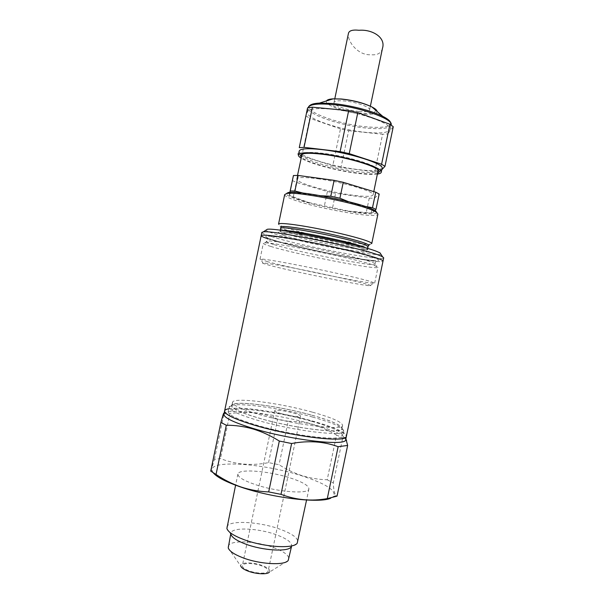 <?xml version="1.0" encoding="UTF-8"?>
<svg xmlns="http://www.w3.org/2000/svg" width="604" height="604" viewBox="0 0 604 604"><rect width="100%" height="100%" fill="white"/><g stroke="black" fill="none" stroke-linecap="round" stroke-linejoin="round"><path stroke-width="0.45" stroke-dasharray="3.02 2.27" d="M267.7 238.723L269.316 239.252C296.685 248.184 383.268 264.96 383.027 261.079C383.268 264.96 296.685 248.184 269.316 239.252C263.88 237.531 261.17 236.323 261.192 235.628M228.803 408.749C241.592 406.326 283.019 412.623 313.159 421.207C334.601 427.338 345.669 432.404 346.356 436.398C349.225 427.745 263.586 406.696 234.042 408.274C228.206 408.47 225.066 409.361 224.605 410.962M248.554 570.659C244.273 568.93 242.204 567.254 242.347 565.631C242.657 562.649 254.065 562.875 261.819 565.94C266.175 567.654 268.297 569.353 268.176 571.022C267.972 573.981 256.406 573.808 248.554 570.659M281.351 413.664C276.964 412.396 274.752 411.407 274.707 410.697C274.661 409.399 285.828 410.818 293.755 413.091C298.202 414.359 300.467 415.363 300.55 416.096C300.686 417.402 289.376 415.982 281.351 413.664M312.578 412.207C331.928 417.636 341.924 422.015 342.559 425.337C343.797 430.901 294.503 424.899 259.682 414.676C241.509 409.316 232.457 405.201 232.517 402.347C233.001 396.813 279.577 402.906 312.578 412.207M311.943 415.265C331.286 420.731 341.268 425.171 341.887 428.576C343.087 434.284 293.771 428.402 258.965 418.104C240.807 412.691 231.762 408.523 231.838 405.586C232.359 399.908 278.95 405.896 311.943 415.265M312.079 415.258C331.626 420.777 341.66 425.254 342.204 428.681C343.231 434.374 293.71 428.447 258.791 418.111C240.611 412.698 231.513 408.508 231.506 405.556C231.861 399.788 278.829 405.812 312.079 415.258M312.532 417.039C332.691 422.755 343.095 427.421 343.744 431.037L343.744 431.052C344.922 437.07 293.529 431.007 257.312 420.225C238.474 414.586 229.082 410.214 229.143 407.111L229.15 407.096C229.746 401.086 278.225 407.262 312.532 417.039M311.641 421.305C331.785 427.081 342.174 431.837 342.793 435.575C344.023 441.826 292.547 435.937 256.307 425.035C237.447 419.312 228.07 414.85 228.199 411.634C228.848 405.397 277.357 411.437 311.641 421.305M223.933 414.208L223.956 414.095C225.284 407.466 276.413 413.785 312.525 424.242C333.71 430.342 344.763 435.439 345.699 439.531L345.677 439.636M290.396 477.998C302.649 482.022 308.818 485.646 308.893 488.885C309.089 494.434 277.319 492.101 255.266 484.567C243.51 480.527 237.727 477.024 237.923 474.057C238.459 468.447 269.074 470.969 290.396 477.998M226.84 527.126C227.716 519.916 258.55 521.358 279.712 529.096C291.883 533.536 297.915 537.817 297.802 541.954M226.893 528.485L230.962 534.434L230.909 533.189C231.642 526.899 258.112 528.024 276.27 534.744C286.643 538.579 291.77 542.286 291.649 545.88L291.105 546.998L297.213 543.177M228.146 546.431C228.946 539.795 255.469 540.693 273.589 547.571C283.948 551.49 289.044 555.34 288.878 559.123M228.221 547.888L240.785 566.137C239.116 562.075 253.061 561.848 262.627 565.654C268.365 567.964 270.622 570.116 269.407 572.116L288.221 560.429M345.873 438.7C344.997 437.341 343.955 437.032 342.74 437.757L333.295 482.943C333.582 489.761 334.533 493.989 336.149 495.635L337.04 496.148M210.856 471.203L214.45 459.365L220.498 458.602C236.013 464.604 252.034 465.948 268.561 462.626L279.071 464.718C286.319 469.376 293.974 473.023 302.053 475.642C310.252 478.157 318.633 479.531 327.194 479.78L336.541 435.076L342.74 437.757M336.541 435.076C328.886 430.478 320.951 426.975 312.729 424.574C304.567 422.339 296.375 421.245 288.146 421.275L279.071 464.718M213.303 472.856L212.231 471.007C207.648 459.304 263.329 463.223 301.879 475.846C325.85 483.668 336.451 490.508 333.657 496.375L330.698 498.209M327.194 479.78L333.295 482.943M268.561 462.626L277.636 419.161L288.146 421.275M277.636 419.161C263.314 412.759 247.398 410.916 229.882 413.612L220.498 458.602M224.001 413.861L229.882 413.612M214.45 459.365L223.948 413.861M375.25 109.853C376.179 112.873 371.551 113.96 361.366 113.129C344.756 111.725 322.808 103.39 328.87 100.158M332.192 99.124L341.728 99.109C351.588 99.758 367.768 104.19 372.608 107.565M359.01 111.453C347.678 110.502 333.015 105.315 334.012 102.491C334.586 100.981 338.006 100.46 344.288 100.943C355.847 101.842 370.75 107.195 369.595 109.928C368.938 111.476 365.405 111.989 359.01 111.453M382.483 48.275C381.305 53.175 377.432 55.326 370.864 54.73C357.636 55.674 346.726 40.581 348.493 33.167M366.266 284.054C356.141 281.2 326.454 274.571 300.573 269.422C274.616 264.25 258.942 261.826 263.314 263.495L269.799 265.405C292.411 271.438 362.423 285.715 369.92 285.767C371.754 285.828 370.539 285.262 366.266 284.054M267.731 261.743L260.03 259.131C259.954 258.248 278.927 261.343 305.397 266.666C331.815 271.981 360.029 278.399 370.026 281.313L374.684 283.087L373.763 283.231C365.518 283.314 291.755 268.319 267.731 261.743M270.917 246.47C265.851 244.937 263.321 243.888 263.321 243.321L264.544 242.974C271.74 241.653 355.454 258.61 373.423 265.088L377.991 267.278C378.429 270.494 296.624 254.473 270.917 246.47M261.872 232.374C261.842 233.114 264.544 234.367 269.973 236.119C297.296 245.247 383.902 261.947 383.706 257.825M380.882 254.193C376.836 257.251 298.202 241.962 273.348 233.461C269.037 232.034 266.56 230.939 265.919 230.177M371.747 243.601L370.501 244.144C362.022 245.639 302.815 233.937 284.325 227.187L279.448 225.118L278.527 224.129M284.68 194.616C284.567 195.56 286.447 196.844 290.32 198.474C310.396 207.331 377.961 219.554 377.915 214.095M376.866 212.608C376.315 217.825 311.037 205.987 291.694 197.38C288.048 195.832 286.228 194.601 286.236 193.68M330.645 109.075C357.832 111.355 393.045 123.699 390.199 129.422C388.576 132.805 380.256 133.756 365.224 132.284C339.229 129.777 305.367 118.301 307.323 112.11C308.463 108.909 316.239 107.897 330.645 109.075M377.455 174.088C372.91 174.715 365.979 174.435 356.67 173.235C336.073 170.638 309.203 163.42 301.124 158.142M382.068 168.335C380.603 170.94 372.396 171.332 357.447 169.513C331.581 166.394 297.53 155.84 299.207 151.023M377.674 173.069C373.997 174.254 366.719 174.163 355.847 172.782C334.352 170.094 306.054 162.083 301.336 157.123M378.217 170.003L376.805 168.206C371.452 163.48 343.631 155.681 323.087 153.325C313.914 152.253 307.579 152.148 304.076 153.016L302.06 154.095M301.887 154.488C300.331 158.822 331.755 168.516 355.62 171.423C369.369 173.106 376.904 172.782 378.225 170.434M317.772 178.769C342.543 181.985 375.258 191.702 373.106 194.926C371.875 196.821 364.416 196.821 350.705 194.933C326.915 191.672 295.386 182.514 296.775 178.973C297.598 177.146 304.597 177.078 317.772 178.769M321.132 195.764L312.411 194.782C327.64 197.1 342.234 200.234 356.179 204.19L348.274 201.585M289.912 192.397L289.49 194.314C290.343 192.616 297.983 192.767 312.411 194.782L303.193 193.084M289.49 194.314L289.24 195.319L308.795 202.559C296.187 198.958 289.746 196.209 289.49 194.314M308.795 202.559L349.021 211.189L308.795 202.559M349.021 211.189L371.256 212.933L373.332 212.329C370.773 213.605 362.672 213.227 349.021 211.189M364.959 206.372L356.179 204.19C369.142 208.07 374.858 210.781 373.332 212.329L375.084 210.562M289.852 192.397L289.24 195.319M292.321 180.566L296.33 182.408L327.383 191.536L324.401 205.813M293.272 197.032L296.33 182.408M327.383 191.536L335.59 193.303L369.255 198.135L366.213 212.691M332.608 207.58L335.59 193.303M369.255 198.135L374.329 198.255L379.184 194.043M371.256 212.933L374.329 198.255M348.674 130.675L382.604 134.269L374.752 171.838L340.981 167.519L348.674 130.675L340.475 128.871L332.774 165.738L301.841 155.998L309.716 118.263L340.475 128.871M374.752 171.838L379.871 171.747L387.791 133.862L382.604 134.269M381.773 169.724L379.871 171.747M298.519 154.299L301.841 155.998M332.774 165.738L340.981 167.519M393.264 126.712L387.791 133.862M305.828 115.862L309.716 118.263M272.857 239.879C258.572 234.986 266.07 234.933 295.356 239.713C323.842 244.665 362.611 253.627 374.291 257.87C386.432 262.196 371.626 261.177 345.805 256.519C320.105 251.906 287.398 244.484 272.857 239.879M377.107 111.468C376.722 113.982 371.656 114.828 361.917 114.005C345.246 112.601 323.804 104.809 326.515 100.898M391.128 124.983C389.489 128.448 381.147 129.467 366.115 128.04C340.097 125.594 306.266 114.02 308.251 107.663M390.116 121.6C392.155 126.659 384.152 128.395 366.092 126.795C337.394 124.205 300.769 110.358 310.539 104.975M273.506 244.446C266.855 242.385 264.869 241.245 267.534 241.011C274.631 239.645 354.337 255.764 371.603 262.113L375.054 263.472C387.33 269.475 300.18 252.948 273.506 244.446M366.122 248.04L367.534 249.173C368.025 252.472 304.62 240.339 285.564 233.612C281.909 232.374 280.105 231.475 280.15 230.917L281.909 230.441M283.51 235.22C295.009 239.063 321.773 245.209 342.695 248.878C363.729 252.585 375.273 253.091 365.277 249.399C355.635 245.775 324.944 238.61 302.211 234.737C278.64 230.992 272.404 231.158 283.51 235.22M281.245 227.889L280.664 228.486C280.611 229.059 282.408 229.981 286.062 231.241C305.088 238.074 368.508 250.162 368.047 246.742L367.753 245.964C359.848 247.315 303.374 236.126 285.851 229.814L281.245 227.889L279.448 225.118M274.707 410.697L242.347 565.631M342.559 425.337L341.887 428.576M342.204 428.681L343.744 431.052M343.744 431.037L342.793 435.575M308.893 488.885L306.568 500.029M291.649 545.88L291.46 546.771M333.657 496.375L336.149 495.635M212.231 471.007L211.37 470.274M230.909 533.189L230.72 534.087M237.923 474.057L235.59 485.201M231.506 405.556L229.143 407.111L228.199 411.634M232.517 402.347L231.838 405.586M300.55 416.096L268.176 571.022M264.544 242.974L267.534 241.011L267.602 239.01C268.108 238.557 266.394 237.878 273.604 240.181C287.632 244.499 320.535 252.027 345.956 256.564C360.143 259.139 371.951 260.603 374.17 260.769C375.613 260.973 376.156 261.253 375.801 261.615L375.054 263.472L377.009 266.47M334.012 102.491L334.797 98.762M263.314 263.495L260.815 259.637M260.03 259.131L263.321 243.321M280.301 230.23L280.128 231.03C279.675 231.347 280.135 231.634 281.517 231.883L307.308 235.62C329.233 239.554 356.126 246.07 364.491 249.037C367.428 249.95 368.44 250.033 367.511 249.286L367.677 248.486M390.199 129.422L391.12 125.02M304.076 153.016L302.732 153.892M373.106 194.926L373.793 191.619M296.775 178.973L297.508 175.439M376.805 168.206L377.689 169.55M307.323 112.11L308.244 107.708M367.753 245.964L370.501 244.144M374.684 283.087L377.991 267.278M369.92 285.767L373.763 283.231M369.595 109.928L370.373 106.198"/><path stroke-width="0.91" d="M267.7 238.723C263.321 237.274 261.154 236.239 261.192 235.628C261.253 233.974 281.562 236.564 309.807 242.083C338.006 247.58 367.927 254.835 378.3 258.58C381.554 259.75 383.125 260.581 383.027 261.079L346.356 436.398C347.723 443.034 292.925 436.79 254.367 425.163C234.375 419.085 224.454 414.352 224.605 410.962C223.533 414.737 242.702 422.74 270.66 429.497C298.572 436.277 329.157 440.24 340.611 438.829C344.189 438.398 346.107 437.59 346.356 436.398L345.677 439.636C347.006 446.439 292.185 440.324 253.65 428.606C233.665 422.483 223.759 417.681 223.933 414.208L224.605 410.962C224.847 409.942 226.251 409.202 228.803 408.749M306.568 500.029L297.213 543.177C293.823 549.059 263.971 547.239 243.774 539.561C233.665 535.733 228.033 532.033 226.893 528.485L235.59 485.201M291.105 546.998C288.025 552.101 262.627 550.599 245.443 544.023C236.821 540.731 231.996 537.537 230.962 534.434M291.46 546.771L288.221 560.429C284.794 565.706 259.577 564.34 242.597 557.673C234.141 554.374 229.354 551.112 228.221 547.888L230.72 534.087M269.407 572.116C267.519 574.744 255.688 574.147 247.7 570.961C243.706 569.376 241.396 567.768 240.785 566.137M216.036 474.457L226.304 425.224C235.303 425.201 244.273 426.477 253.212 429.029C262.219 431.784 270.917 435.794 279.32 441.056L268.689 491.92C259.267 491.573 250.071 489.942 241.102 487.028C232.268 483.985 223.91 479.795 216.036 474.457L210.856 471.203M291.611 443.517C308.387 440.376 323.895 441.441 338.142 446.703L347.64 445.442L337.04 496.148L327.285 498.602C311.536 501.463 296.103 500.044 280.996 494.351L291.611 443.517L279.32 441.056M347.64 445.442L345.873 438.7M330.698 498.209C319.599 503.532 272.797 498.051 241.238 487.194C226.266 482.067 216.949 477.288 213.303 472.856M280.996 494.351L268.689 491.92M223.948 414.102L223.223 414.344C223.729 412.962 223.971 412.804 223.948 413.861L224.001 413.861M223.223 414.344L220.89 422.453L210.736 471.12M226.304 425.224L220.89 422.453M327.285 498.602L338.142 446.703M328.87 100.158L332.192 99.124M334.797 98.762L348.493 33.167C349.286 30.562 352.804 29.596 359.048 30.283C372.087 29.158 386.009 37.388 382.483 48.275L370.373 106.198M261.192 235.628C261.253 233.974 281.562 236.564 309.807 242.083C338.006 247.58 367.927 254.835 378.3 258.58C381.554 259.75 383.125 260.581 383.027 261.079L383.706 257.825L382.551 256.753L379.002 255.243C360.414 247.814 271.762 229.943 263.367 231.853L261.872 232.374L224.605 410.962M265.919 230.177L267.27 229.293C275.5 227.346 358.897 244.137 376.609 251.37L379.992 252.842L380.882 254.193M278.527 224.129C278.678 222.521 294.284 224.175 315.643 228.259C336.972 232.321 359.72 238.021 367.927 241.275C370.569 242.317 371.845 243.095 371.747 243.601L377.915 214.095L376.654 212.457L374.231 211.106C360.127 203.616 295.447 190.773 286.5 193.62L284.68 194.616L278.527 224.129M286.236 193.68L288.033 192.616C296.813 189.807 359.539 202.257 373.287 209.596L375.65 210.924L376.866 212.608M301.124 158.142C299.139 156.889 298.233 155.809 298.391 154.911C299.365 152.502 307.006 152.095 321.328 153.695C348.349 156.753 383.797 167.95 381.252 172.223C381.041 173.106 379.773 173.733 377.455 174.088M298.391 154.911L299.207 151.023C300.188 148.539 307.844 148.078 322.181 149.633C349.21 152.631 384.635 163.926 382.068 168.335L381.252 172.223M301.336 157.123C299.833 155.636 300.301 154.556 302.732 153.892C306.319 153.008 312.849 153.122 322.309 154.231C343.487 156.678 372.2 164.711 377.689 169.55C379.644 171.136 379.644 172.306 377.674 173.069M302.06 154.095L297.508 175.439M373.793 191.619L378.217 170.003M348.274 201.585L339.924 198.21L330.788 196.24L321.132 195.764M303.193 193.084L294.911 191.015L290.23 190.947L289.912 192.397M375.084 210.562L375.975 209.392L372.509 207.708L364.959 206.372M372.509 207.708L375.748 192.215L343.246 182.317L339.924 198.21M375.748 192.215L379.184 194.043L375.975 209.392M343.246 182.317L334.11 180.347L298.165 175.454L294.911 191.015M330.788 196.24L334.11 180.347M290.23 190.947L293.446 175.522L289.852 192.397M298.165 175.454L293.446 175.522M384.982 166.319L381.592 164.243L389.95 124.265L393.264 126.712L384.982 166.319L381.773 169.724M389.95 124.265L357.81 112.616L349.24 153.627L381.592 164.243M349.24 153.627L340.112 151.634L348.682 110.608L357.81 112.616M348.682 110.608L312.411 107.187L304.031 147.346L340.112 151.634M304.031 147.346L299.267 147.663L307.572 107.844L312.411 107.187M307.572 107.844L299.267 147.663M297.885 153.929L298.519 154.299M372.608 107.565L375.25 109.853M326.515 100.898C327.172 99.758 329.361 99.071 333.098 98.845L340.928 99.056C353.053 100.355 363.374 102.99 371.898 106.953C375.227 108.652 376.964 110.154 377.107 111.468M308.244 107.708L308.251 107.663C309.407 104.386 317.191 103.314 331.619 104.447C358.821 106.651 394.004 119.109 391.128 124.983C391.558 122.219 388.734 119.32 382.657 116.278C386.492 118.203 388.984 119.977 390.116 121.6M310.539 104.975C312.223 103.948 315.212 103.314 319.501 103.088L332.155 103.48C349.165 104.945 371.702 110.691 382.657 116.278L371.898 106.953C363.351 102.861 353.091 100.204 341.124 98.98L333.098 98.845L319.501 103.088C312.713 103.435 308.969 104.96 308.251 107.663M281.909 230.441C290.433 229.482 350.297 241.63 363.872 247.104L366.122 248.04M367.677 248.486L368.047 246.742C368.13 246.289 366.915 245.579 364.386 244.612C348.523 238.104 278.18 224.635 280.664 228.486L280.301 230.23M281.245 227.889C278.24 225.443 288.078 226.19 310.75 230.116C331.996 233.974 356.753 239.999 365.216 243.299C369.044 244.801 369.89 245.685 367.753 245.964M345.699 439.531L346.598 440.339M267.27 229.293L263.367 231.853M288.033 192.616L286.5 193.62M375.65 210.924L376.654 212.457M379.992 252.842L382.551 256.753"/></g></svg>
